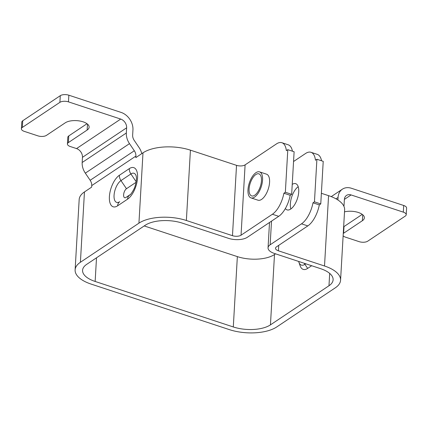 <?xml version="1.0" encoding="UTF-8"?>
<svg xmlns="http://www.w3.org/2000/svg" width="428" height="428" viewBox="0 0 428 428"><rect width="100%" height="100%" fill="white"/><g stroke="black" fill="none" stroke-linecap="round" stroke-linejoin="round"><path stroke-width="0.64" d="M316.907 159.259L314.452 201.834L320.765 203.91L323.22 161.34L316.907 159.259L315.452 160.233A20.747 9.47 -71.8 0 0 310.985 152.298A20.747 9.47 -71.8 0 0 305.56 153.492L293.555 161.517M75.119 269.881L79.175 199.539A34.438 15.451 -176.7 0 1 84.455 191.937L91.646 187.132L91.736 185.597A7.469 5.741 -123.8 0 0 90.158 180.279L85.327 173.153L129.491 143.637L134.322 150.763A7.469 5.741 -123.8 0 1 135.901 156.086L135.815 157.616L142.989 152.823A34.438 15.451 -176.7 0 1 190.423 150.158L236.529 165.347L232.474 235.684L186.367 220.495A34.438 15.451 -176.7 0 0 138.934 223.159L80.4 262.278A34.438 15.451 -176.7 0 0 75.119 269.881A34.438 15.451 -176.7 0 0 91.169 284.112L229.322 329.608A34.438 15.451 -176.7 0 0 276.755 326.944L335.29 287.83A34.438 15.451 -176.7 0 0 340.57 280.228A34.438 15.451 -176.7 0 0 324.515 265.997L278.409 250.808A6.222 2.793 -176.7 0 1 275.504 248.24A6.222 2.793 -176.7 0 1 276.461 246.865L307.818 225.909A20.747 9.47 -71.8 0 0 319.309 204.884L312.996 202.808L314.452 201.834M340.57 280.228L344.626 209.891A34.438 15.451 -176.7 0 0 328.57 195.66L321.375 193.29M271.512 221.137L270.148 244.784L301.505 223.833A20.747 9.47 -71.8 0 0 312.996 202.808M285.364 208.532A13.798 6.297 -71.8 0 0 287.07 209.881A13.798 6.297 -71.8 0 0 290.676 209.089A13.798 6.297 -71.8 0 0 298.289 195.259A13.798 6.297 -71.8 0 0 295.705 183.676A13.798 6.297 -71.8 0 0 292.233 184.382M319.309 204.884L320.765 203.91M329.688 273.406L328.977 285.749A26.969 12.102 -176.7 0 0 333.112 279.794A26.969 12.102 -176.7 0 0 320.54 268.65L274.434 253.467A13.691 6.142 -176.7 0 1 268.051 247.807A13.691 6.142 -176.7 0 1 270.148 244.784M328.977 285.749L270.442 324.868A26.969 12.102 -176.7 0 1 233.297 326.955L95.144 281.453A26.969 12.102 -176.7 0 1 82.572 270.309A26.969 12.102 -176.7 0 1 86.707 264.354L145.247 225.24A26.969 12.102 -176.7 0 1 182.392 223.154L228.499 238.337A13.691 6.142 -176.7 0 0 247.357 237.278L278.714 216.327A20.747 9.47 -71.8 0 0 290.205 195.302L283.898 193.221A20.747 9.47 -71.8 0 1 272.406 214.246L241.044 235.202A6.222 2.793 -176.7 0 1 232.474 235.684M275.541 253.831L274.498 254.526L270.442 324.868M305.731 263.776L304.907 264.327A13.637 6.227 108.2 0 1 298.915 262.278L300.146 265.831A17.115 7.816 -71.8 0 0 307.668 268.399L311.664 265.729M274.498 254.526A26.969 12.102 -176.7 0 1 237.353 256.613L144.204 225.936M321.54 160.784A20.747 9.47 -71.8 0 0 317.298 154.38L310.985 152.298M298.209 186.683A13.798 6.297 -71.8 0 0 290.88 208.95M236.529 165.347A6.222 2.793 -176.7 0 0 245.105 164.866L276.461 143.91A20.747 9.47 -71.8 0 1 281.881 142.717A20.747 9.47 -71.8 0 1 286.348 150.645L287.803 149.677L285.348 192.247L283.898 193.221M343.133 235.775A6.222 2.793 -176.7 0 0 345.562 237.182L359.151 241.66A6.222 2.793 -176.7 0 0 367.722 241.178L405.263 216.092A6.222 2.793 -176.7 0 0 406.215 214.717A6.222 2.793 -176.7 0 0 403.315 212.144L351.072 194.938A7.469 5.741 56.2 0 0 346.536 195.393A7.469 5.741 56.2 0 0 344.374 199.523L344.075 204.707A14.937 11.476 56.2 0 1 343.898 206.264M362.73 214.76L362.388 220.693A12.968 5.815 -176.7 0 0 364.372 217.831A12.968 5.815 -176.7 0 0 357.824 212.315A12.968 5.815 -176.7 0 0 344.513 211.844M362.388 220.693L343.614 233.239A6.222 2.793 -176.7 0 0 343.261 233.506M362.243 214.38L344 226.573A6.222 2.793 -176.7 0 0 343.647 226.845M406.215 214.717L406.6 208.051A6.222 2.793 -176.7 0 0 403.7 205.483L351.458 188.277A14.937 11.476 56.2 0 0 342.389 189.181A14.937 11.476 56.2 0 0 338.067 197.447L337.917 199.994M141.78 153.631A14.937 11.476 -123.8 0 0 139.057 147.521L134.226 140.395A7.469 5.741 -123.8 0 1 132.648 135.077L132.948 129.893A14.937 11.476 -123.8 0 0 121.092 112.409L68.849 95.203A6.222 2.793 -176.7 0 0 60.278 95.685L22.738 120.771L22.352 127.432A6.222 2.793 -176.7 0 0 21.4 128.807A6.222 2.793 -176.7 0 0 24.3 131.38L37.889 135.853A6.222 2.793 -176.7 0 0 46.459 135.371L65.233 122.831A12.968 5.815 3.3 0 1 79.94 121.033A12.968 5.815 3.3 0 1 89.131 127.186A12.968 5.815 3.3 0 1 87.146 130.048L68.373 142.588A6.222 2.793 -176.7 0 0 67.421 143.963A6.222 2.793 -176.7 0 0 70.32 146.536L76.542 148.586A7.469 5.741 -123.8 0 1 82.47 157.327L126.635 127.812L126.34 132.996A14.937 11.476 -123.8 0 0 129.491 143.637M22.352 127.432L59.893 102.346A6.222 2.793 -176.7 0 1 68.469 101.864L120.712 119.07A7.469 5.741 -123.8 0 1 126.635 127.812M85.327 173.153A14.937 11.476 -123.8 0 1 82.171 162.506L82.47 157.327M87.002 123.735L68.758 135.927A6.222 2.793 -176.7 0 0 67.806 137.297L67.421 143.963M22.738 120.771A6.222 2.793 -176.7 0 0 21.785 122.141L21.4 128.807M254.676 195.248A11.62 5.302 -71.8 0 0 261.085 183.607A11.62 5.302 -71.8 0 0 258.908 173.848A11.62 5.302 -71.8 0 0 255.869 174.517A11.62 5.302 -71.8 0 0 249.46 186.164A11.62 5.302 -71.8 0 0 251.637 195.917A11.62 5.302 -71.8 0 0 254.676 195.248M254.569 197.099A13.691 6.249 -71.8 0 0 262.123 183.377A13.691 6.249 -71.8 0 0 259.555 171.879A13.691 6.249 -71.8 0 0 255.976 172.666A13.691 6.249 -71.8 0 0 248.422 186.394A13.691 6.249 -71.8 0 0 250.99 197.891A13.691 6.249 -71.8 0 0 254.569 197.099M250.99 197.891L258.004 200.197A13.691 6.249 -71.8 0 0 261.583 199.411A13.691 6.249 -71.8 0 0 269.137 185.682A13.691 6.249 -71.8 0 0 266.569 174.191L259.555 171.879M136.051 182.312L126.469 188.716L120.964 180.589L130.898 173.95A7.469 5.741 -123.8 0 1 129.32 168.627L119.385 175.271A7.469 5.741 56.2 0 0 120.964 180.589A11.834 5.404 108.2 0 0 114.057 195.361A11.834 5.404 108.2 0 0 119.744 201.706A7.469 5.741 -123.8 0 0 117.625 205.809A17.115 7.816 108.2 0 1 109.397 196.629A17.115 7.816 108.2 0 1 119.385 175.271M130.358 194.51L125.966 197.447A4.895 2.236 108.2 0 1 123.612 194.82A4.895 2.236 108.2 0 1 126.469 188.716M290.205 195.302L291.661 194.328L294.116 151.753L287.803 149.677M285.348 192.247L291.661 194.328M292.436 151.202A20.747 9.47 -71.8 0 0 288.194 144.792L281.881 142.717M190.423 150.158L186.367 220.495M84.455 191.937L80.4 262.278M142.989 152.823L138.934 223.159M91.736 185.597L135.901 156.086M117.625 205.809L127.56 199.17A17.115 7.816 -71.8 0 0 137.549 177.813A17.115 7.816 -71.8 0 0 129.32 168.627M278.719 245.351L278.409 250.808M328.57 195.66L324.515 265.997M96.509 257.806L95.144 281.453M237.353 256.613L233.297 326.955M245.105 164.866L241.044 235.202M344.385 199.405L351.072 194.938M344 226.573L343.614 233.239M403.7 205.483L403.315 212.144M335.991 198.833L338.067 197.447M90.158 180.279L134.322 150.763M87.489 124.109L87.146 130.048M60.278 95.685L59.893 102.346M68.849 95.203L68.469 101.864M82.171 162.506L126.34 132.996M76.542 148.586L120.712 119.07M68.758 135.927L68.373 142.588M136.157 181.707L130.898 173.95A11.834 5.404 -71.8 0 1 136.099 175.726C136.773 178.075 136.441 181.499 135.109 186.003C134.601 188.737 130.551 195.12 129.748 195.024A11.834 5.404 -71.8 0 1 129.684 195.066L125.966 197.447M129.786 194.997L129.684 195.066A7.469 5.741 56.2 0 0 127.56 199.17M304.238 263.284A19.281 14.814 56.2 0 0 304.907 264.327L307.668 268.399M278.714 216.327L272.406 214.246M307.818 225.909L301.505 223.833M269.512 222.48L268.051 247.807M331.251 196.623L342.389 189.181M298.642 261.438A19.281 19.281 0 0 0 298.915 262.278"/></g></svg>
